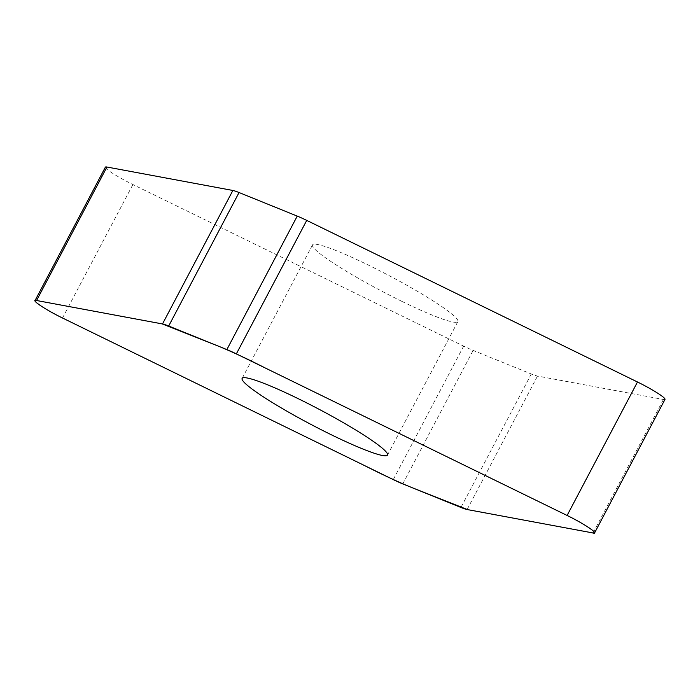 <?xml version="1.0" encoding="UTF-8"?>
<svg xmlns="http://www.w3.org/2000/svg" width="700" height="700" viewBox="0 0 700 700"><rect width="100%" height="100%" fill="white"/><g stroke="black" fill="none" stroke-linecap="round" stroke-linejoin="round"><path stroke-width="0.53" stroke-dasharray="3.5 2.62" d="M665 399.368A25.305 2.643 27.8 0 1 663.434 399.49L537.504 376.049A25.305 2.643 27.8 0 1 531.309 373.984L473.139 350.42A25.305 2.643 27.8 0 1 463.645 346.124L132.895 184.537A25.305 2.643 27.8 0 1 105.376 167.16M401.87 301.368A82.171 8.593 -152.2 0 0 457.879 321.589A82.171 8.593 -152.2 0 0 368.506 265.151A82.171 8.593 -152.2 0 0 312.498 244.939A82.171 8.593 -152.2 0 0 401.87 301.368M593.066 532.971L663.434 399.49M467.127 509.53L537.504 376.049M531.309 373.984L460.941 507.465M402.762 483.892L473.139 350.42M463.645 346.124L393.269 479.605M62.519 318.01L132.895 184.537M387.502 455.061L457.879 321.589M242.121 378.411L312.498 244.939"/><path stroke-width="1.05" d="M35 300.632L105.376 167.16A25.305 2.643 27.8 0 1 106.934 167.029L232.873 190.47A25.305 2.643 27.8 0 1 239.059 192.535L297.238 216.107A25.305 2.643 27.8 0 1 306.731 220.395L637.481 381.99A25.305 2.643 27.8 0 1 665 399.368L594.624 532.84A25.305 2.643 -152.2 0 0 567.105 515.462L236.355 353.876A25.305 2.643 -152.2 0 0 226.861 349.58L168.691 326.016A25.305 2.643 -152.2 0 0 162.496 323.951L36.566 300.51A25.305 2.643 -152.2 0 0 35 300.632A25.305 2.643 -152.2 0 0 62.519 318.01L393.269 479.605A25.305 2.643 -152.2 0 0 402.762 483.892L460.941 507.465A25.305 2.643 -152.2 0 0 467.127 509.53L593.066 532.971A25.305 2.643 -152.2 0 0 594.624 532.84M298.13 398.632A82.171 8.593 27.8 0 1 387.502 455.061A82.171 8.593 27.8 0 1 310.809 424.34A82.171 8.593 27.8 0 1 242.121 378.411A82.171 8.593 27.8 0 1 298.13 398.632M62.519 318.01C44.476 309.321 28.088 297.894 37.59 300.694L162.076 323.873L218.4 346.15C231.691 351.584 247.336 358.873 265.309 368.016L567.105 515.462C585.156 524.151 601.536 535.579 592.034 532.779L467.548 509.609L411.224 487.323C397.933 481.889 382.296 474.6 364.315 465.456L62.519 318.01M226.861 349.58L297.238 216.107M306.731 220.395L236.355 353.876M567.105 515.462L637.481 381.99M168.691 326.016L239.059 192.535M36.566 300.51L106.934 167.029M162.496 323.951L232.873 190.47"/></g></svg>
